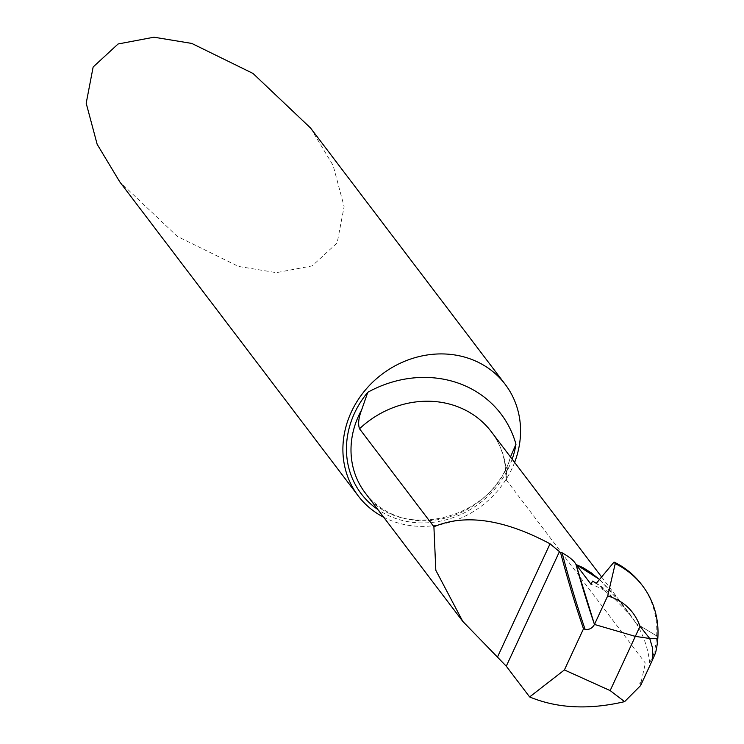 <?xml version="1.0" encoding="UTF-8"?>
<svg xmlns="http://www.w3.org/2000/svg" width="744" height="744" viewBox="0 0 744 744"><rect width="100%" height="100%" fill="white"/><g stroke="black" fill="none" stroke-linecap="round" stroke-linejoin="round"><path stroke-width="0.56" stroke-dasharray="3.72 2.79" d="M310.583 128.042L333.163 165.559L344.119 206.618L337.172 242.869L312.22 265.878L276.34 272.657L238.517 266.426L177.332 236.425L119.738 181.815M514.615 462.415A92.256 82.565 -37.2 0 1 393.902 521.646A92.256 82.565 -37.2 0 1 383.699 517.247M599.552 579.437L625.583 608.518L636.483 623.714L616.013 596.623L599.487 579.511M510.319 457.374C493.123 520.754 397.603 542.45 365.127 492.788A84.872 75.962 142.8 0 0 442.234 518.828A84.872 75.962 142.8 0 0 509.11 461.624L506.004 476.151L506.599 480.364L645.383 663.136L649.679 662.811C648.126 648.777 643.727 635.748 636.483 623.714L656.673 635.906L657.808 638.454L656.673 635.906L636.483 623.714L631.172 615.93L615.809 600.12L612.47 597.572A61.24 54.805 142.8 0 0 597.2 583.817A61.24 54.805 142.8 0 0 596.316 583.315L597.2 583.817M641.012 682.601L640.603 684.303L639.617 683.131L640.603 682.062L641.012 682.601L645.383 663.136M639.617 683.131L640.724 684.601L640.593 685.587M649.679 662.811L653.269 655.362L655.548 652.906M653.269 655.362A92.293 82.593 142.8 0 0 656.673 635.906A92.293 82.593 142.8 0 0 641.458 584.365M639.794 683.243A92.293 82.593 142.8 0 0 640.603 682.062M509.11 461.624L510.468 456.946M612.47 597.572L604.323 590.392A59.306 53.075 142.8 0 0 593.154 581.464M604.323 590.392A92.256 82.565 142.8 0 0 591.043 584.31M506.599 480.364A92.256 82.565 142.8 0 0 491.273 431.669C501.075 444.68 505.966 459.913 505.939 477.36M512.16 459.188A88.564 79.264 -37.2 0 1 377.822 509.51M601.608 576.972L631.191 615.948"/><path stroke-width="1.12" d="M359.519 428.767C357.864 424.117 358.571 417.821 361.64 409.888A84.872 75.962 142.8 0 0 365.127 492.788L462.759 621.37L435.817 570.276L433.91 526.743L359.519 428.767A92.256 82.565 142.8 0 1 455.626 405.964A92.256 82.565 142.8 0 1 491.273 431.669L601.608 576.972M377.822 509.51A88.564 79.264 -37.2 0 1 367.796 392.283L361.64 409.888M383.699 517.247A92.256 82.565 -37.2 0 1 358.255 495.941L119.738 181.815L97.157 144.299L86.192 103.239L93.149 66.988L118.091 43.98L153.98 37.2L191.794 43.431L252.988 73.433L310.583 128.042L505.204 384.36A92.256 82.565 -37.2 0 1 514.615 462.415M358.255 495.941A92.256 82.565 -37.2 0 1 364.179 391.446A92.256 82.565 -37.2 0 1 469.557 358.654A92.256 82.565 -37.2 0 1 505.204 384.36M433.91 526.743C465.298 513.565 504.014 519.247 550.049 543.808L560.548 552.578L562.064 552.783C569.551 556.968 574.201 560.883 576.005 564.51L599.552 579.437M560.548 552.578A2214.135 850.364 -70.7 0 0 583.501 628.81L564.408 669.935L529.626 696.942L506.273 666.187L462.759 621.37M599.487 579.511L591.145 572.778L583.091 567.681L576.005 564.51A2206.76 847.528 -70.7 0 0 594.456 624.449L635.32 636.38L649.726 638.491L657.808 638.454L649.726 638.491L635.32 636.38L594.456 624.449C592.243 628.364 589.118 629.973 585.072 629.266L583.501 628.81M564.408 669.935L610.154 690.59L640.007 626.29C634.39 610.926 623.621 600.799 607.699 595.907L615.232 563.645L614.042 562.073L596.316 583.315L592.531 581.101L591.043 584.31L576.005 564.51A2206.76 847.528 -70.7 0 0 594.456 624.449L607.699 595.907M610.154 690.59L624.607 701.648L640.593 685.587L652.181 660.616L652.646 648.377L649.726 638.491L640.007 626.29M624.607 701.648C588.932 709.971 557.265 708.409 529.626 696.942M652.181 660.616L655.548 652.906A92.293 82.593 142.8 0 0 657.808 638.454A92.293 82.593 142.8 0 0 642.649 585.937A92.293 82.593 142.8 0 0 615.232 563.645L607.699 595.907L594.456 624.449L576.005 564.51L591.043 584.31L592.531 581.101L596.316 583.315L614.042 562.073L615.232 563.645M510.468 456.946L515.964 444.27A88.564 79.264 -37.2 0 1 512.16 459.188M593.154 581.464A59.306 53.075 142.8 0 0 592.531 581.101M642.649 585.937L641.458 584.365A92.293 82.593 142.8 0 0 614.042 562.073M367.796 392.283A110.707 99.073 -37.2 0 1 458.211 383.104A110.707 99.073 -37.2 0 1 515.964 444.27M506.273 666.187L559.59 551.313M497.271 657.51L550.049 543.808M585.072 629.266A2214.135 850.364 109.3 0 1 562.064 552.783M596.325 583.305L593.154 581.455"/></g></svg>
